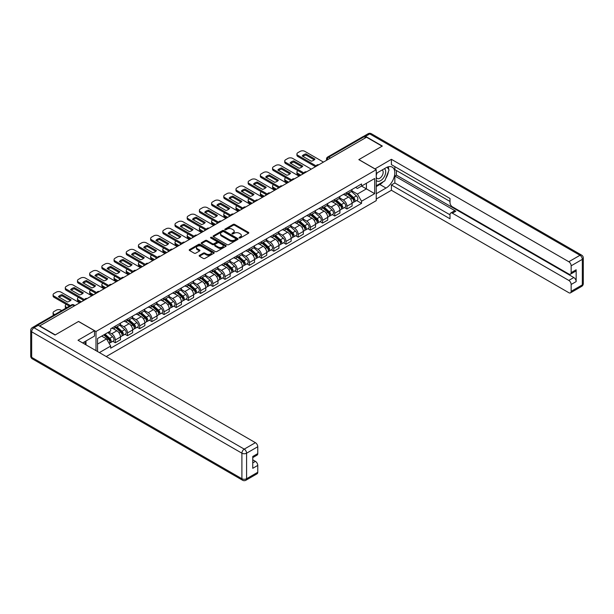 <?xml version="1.0" encoding="UTF-8"?>
<svg xmlns="http://www.w3.org/2000/svg" width="614" height="614" viewBox="0 0 614 614"><rect width="100%" height="100%" fill="white"/><g stroke="black" fill="none" stroke-linecap="round" stroke-linejoin="round"><path stroke-width="0.92" d="M239.268 237.979A0.76 0.437 0 0 0 240.335 237.979L248.486 233.274A1.082 0.629 0 0 0 248.808 232.829A1.082 0.629 0 0 0 248.486 232.384L234.678 224.417A1.082 0.629 0 0 0 233.143 224.417L224.993 229.122A0.76 0.437 0 0 0 226.067 229.743L227.126 229.129A3.469 2.003 0 0 1 232.031 229.129L233.182 229.797A3.469 2.003 0 0 1 234.203 231.217A3.469 2.003 0 0 1 233.182 232.629L232.13 233.243A0.76 0.437 0 0 0 233.205 233.857L234.256 233.251A3.469 2.003 0 0 1 239.168 233.251L240.32 233.919A3.469 2.003 0 0 1 241.333 235.331A3.469 2.003 0 0 1 240.32 236.751L239.268 237.357A0.76 0.437 0 0 0 239.268 237.979L239.268 237.357M199.473 255.332A1.082 0.629 0 0 0 199.151 255.769A1.082 0.629 0 0 0 199.473 256.215L203.341 258.448A1.082 0.629 0 0 0 204.876 258.448L213.933 253.221A1.082 0.629 0 0 0 214.248 252.784A1.082 0.629 0 0 0 213.933 252.339L200.126 244.364A1.082 0.629 0 0 0 198.591 244.364L189.534 249.591A1.082 0.629 0 0 0 189.219 250.036A1.082 0.629 0 0 0 189.534 250.481L194.216 253.183A1.082 0.629 0 0 0 195.751 253.183L199.627 250.942A1.082 0.629 0 0 0 199.941 250.504A1.082 0.629 0 0 0 199.627 250.059L197.301 248.716A2.901 1.673 0 0 1 196.457 247.534A2.901 1.673 0 0 1 198.245 245.984A2.901 1.673 0 0 1 201.407 246.352L210.495 251.594A2.901 1.673 0 0 1 211.346 252.784A2.901 1.673 0 0 1 209.558 254.326A2.901 1.673 0 0 1 206.396 253.966L204.876 253.091A1.082 0.629 0 0 0 203.341 253.091L199.473 255.332L199.473 256.215L203.341 253.996L203.341 253.091M95.991 331.499L78.561 321.437L55.275 334.883L39.718 325.904L366.55 137.214L382.108 146.193L358.814 159.632L376.244 169.694L95.991 331.499L95.991 350.632M227.203 244.679A1.082 0.629 0 0 0 228.738 244.679L237.787 239.452A1.082 0.629 0 0 0 238.109 239.007A1.082 0.629 0 0 0 237.787 238.562L223.98 230.595A1.082 0.629 0 0 0 222.445 230.595L213.396 235.822A1.082 0.629 0 0 0 213.073 236.26A1.082 0.629 0 0 0 213.396 236.705L227.203 244.679M211.047 238.14A0.76 0.437 0 0 1 211.822 238.247L211.822 237.349L225.86 245.454A1.082 0.629 0 0 1 226.175 245.892A1.082 0.629 0 0 1 225.86 246.337L216.803 251.563A1.082 0.629 0 0 1 215.276 251.563L201.461 243.589L205.337 241.371L205.337 240.473L201.461 242.707A1.082 0.629 0 0 0 201.146 243.152A1.082 0.629 0 0 0 201.461 243.589L201.461 242.707M205.337 241.371A1.082 0.629 0 0 1 206.872 241.371L206.872 240.473A1.082 0.629 0 0 0 205.337 240.473M206.872 240.473L212.475 243.704A1.082 0.629 0 0 0 214.01 243.704L216.581 242.215A1.082 0.629 0 0 0 216.895 241.778A1.082 0.629 0 0 0 216.581 241.333L210.748 237.971A0.76 0.437 0 0 1 211.822 237.349M106.23 356.542L376.244 200.648L376.244 169.694M36.495 325.205A2.21 1.274 -120 0 0 36.195 325.297A2.21 1.274 -120 0 0 35.957 325.512M330.37 158.105L328.728 157.153A2.21 1.274 60 0 0 327.623 157.046L363.027 136.607A2.21 1.274 60 0 1 364.133 136.715L328.728 157.153A2.21 1.274 120 0 0 327.162 159.863L327.162 159.955M365.767 137.659L364.133 136.715M346.933 192.397A5.081 2.932 60 0 1 345.882 194.676L351.039 191.698A5.081 2.932 -120 0 0 352.091 189.419M339.619 197.869L343.341 200.018A5.081 2.932 60 0 1 346.933 206.243L352.091 203.265A5.081 2.932 -120 0 0 348.499 197.04L344.807 194.907M352.091 203.265L352.091 206.02L346.933 208.998L344.462 207.57M345.882 194.676A5.081 2.932 60 0 1 343.379 194.446M346.933 206.243L346.933 208.998M334.745 199.435A5.081 2.932 60 0 1 333.694 201.714L338.851 198.736A5.081 2.932 -120 0 0 339.903 196.457M332.274 214.608L334.745 216.036L339.903 213.058L339.903 210.31A5.081 2.932 -120 0 0 336.303 204.078L332.611 201.952M333.694 201.714A5.081 2.932 60 0 1 331.192 201.484M327.423 204.907L331.146 207.056A5.081 2.932 60 0 1 334.745 213.288L334.745 216.036M322.55 206.473A5.081 2.932 60 0 1 321.498 208.752L326.656 205.774A5.081 2.932 -120 0 0 327.707 203.495M320.078 221.646L322.55 223.074L327.707 220.096L327.707 217.348A5.081 2.932 -120 0 0 324.115 211.116L320.424 208.99M321.498 208.752A5.081 2.932 60 0 1 318.996 208.522M315.235 211.945L318.958 214.094A5.081 2.932 60 0 1 322.55 220.326L322.55 223.074M310.362 213.511A5.081 2.932 60 0 1 309.31 215.79L314.468 212.812A5.081 2.932 -120 0 0 315.519 210.533M307.89 228.684L310.362 230.112L315.519 227.134L315.519 224.386A5.081 2.932 -120 0 0 311.927 218.154L308.228 216.028M309.31 215.79A5.081 2.932 60 0 1 306.808 215.56M303.04 218.983L306.762 221.132A5.081 2.932 60 0 1 310.362 227.364L310.362 230.112M298.166 220.549A5.081 2.932 60 0 1 297.115 222.828L302.272 219.85A5.081 2.932 -120 0 0 303.324 217.571M295.695 235.722L298.166 237.15L303.324 234.172L303.324 231.424A5.081 2.932 -120 0 0 299.732 225.2L296.04 223.066M297.115 222.828A5.081 2.932 60 0 1 294.613 222.598M290.852 226.021L294.574 228.178A5.081 2.932 60 0 1 298.166 234.402L298.166 237.15M285.978 227.587A5.081 2.932 60 0 1 284.927 229.866L290.084 226.888A5.081 2.932 -120 0 0 291.136 224.609M283.507 242.768L285.978 244.195L291.136 241.218L291.136 238.462A5.081 2.932 -120 0 0 287.544 232.238L283.845 230.104M284.927 229.866A5.081 2.932 60 0 1 282.425 229.644M278.656 233.059L282.379 235.216A5.081 2.932 60 0 1 285.978 241.44L285.978 244.195M273.783 234.625A5.081 2.932 60 0 1 272.731 236.912L277.889 233.934A5.081 2.932 -120 0 0 278.94 231.647M271.311 249.806L273.783 251.233L278.94 248.256L278.94 245.5A5.081 2.932 -120 0 0 275.348 239.276L271.657 237.142M272.731 236.912A5.081 2.932 60 0 1 270.229 236.682M266.468 240.105L270.191 242.254A5.081 2.932 60 0 1 273.783 248.478L273.783 251.233M261.595 241.663A5.081 2.932 60 0 1 260.543 243.95L265.701 240.972A5.081 2.932 -120 0 0 266.752 238.685M259.123 256.844L261.595 258.271L266.752 255.294L266.752 252.538A5.081 2.932 -120 0 0 263.16 246.314L259.469 244.18M260.543 243.95A5.081 2.932 60 0 1 258.041 243.72M254.273 247.143L257.995 249.292A5.081 2.932 60 0 1 261.595 255.516L261.595 258.271M249.399 248.701A5.081 2.932 60 0 1 248.348 250.988L253.505 248.01A5.081 2.932 -120 0 0 254.557 245.723M246.928 263.882L249.399 265.309L254.557 262.332L254.557 259.576A5.081 2.932 -120 0 0 250.965 253.352L247.273 251.218M248.348 250.988A5.081 2.932 60 0 1 245.846 250.758M242.085 254.181L245.807 256.33A5.081 2.932 60 0 1 249.399 262.554L249.399 265.309M237.211 255.746A5.081 2.932 60 0 1 236.16 258.026L241.317 255.048A5.081 2.932 -120 0 0 242.369 252.768M234.74 270.92L237.211 272.347L242.369 269.369L242.369 266.614A5.081 2.932 -120 0 0 238.777 260.39L235.085 258.256M236.16 258.026A5.081 2.932 60 0 1 233.658 257.796M229.889 261.219L233.612 263.368A5.081 2.932 60 0 1 237.211 269.592L237.211 272.347M225.016 262.784A5.081 2.932 60 0 1 223.964 265.064L229.122 262.086A5.081 2.932 -120 0 0 230.173 259.806M222.544 277.958L225.016 279.385L230.173 276.407L230.173 273.66A5.081 2.932 -120 0 0 226.581 267.428L222.89 265.294M223.964 265.064A5.081 2.932 60 0 1 221.462 264.834M217.701 268.257L221.424 270.406A5.081 2.932 60 0 1 225.016 276.638L225.016 279.385M212.828 269.822A5.081 2.932 60 0 1 211.776 272.102L216.934 269.124A5.081 2.932 -120 0 0 217.985 266.844M210.356 284.996L212.828 286.423L217.985 283.445L217.985 280.698A5.081 2.932 -120 0 0 214.393 274.466L210.702 272.34M211.776 272.102A5.081 2.932 60 0 1 209.274 271.872M205.506 275.295L209.236 277.444A5.081 2.932 60 0 1 212.828 283.676L212.828 286.423M200.632 276.86A5.081 2.932 60 0 1 199.581 279.14L204.738 276.162A5.081 2.932 -120 0 0 205.79 273.882M198.161 292.034L200.632 293.461L205.79 290.483L205.79 287.736A5.081 2.932 -120 0 0 202.198 281.504L198.506 279.378M199.581 279.14A5.081 2.932 60 0 1 197.079 278.909M193.318 282.333L197.04 284.482A5.081 2.932 60 0 1 200.632 290.714L200.632 293.461M188.444 283.898A5.081 2.932 60 0 1 187.393 286.178L192.55 283.2A5.081 2.932 -120 0 0 193.602 280.92M185.973 299.072L188.444 300.499L193.602 297.521L193.602 294.774A5.081 2.932 -120 0 0 190.01 288.549L186.318 286.416M187.393 286.178A5.081 2.932 60 0 1 184.891 285.947M181.122 289.371L184.852 291.527A5.081 2.932 60 0 1 188.444 297.752L188.444 300.499M176.249 290.936A5.081 2.932 60 0 1 175.197 293.216L180.355 290.238A5.081 2.932 -120 0 0 181.406 287.958M173.777 306.117L176.249 307.545L181.406 304.567L181.406 301.812A5.081 2.932 -120 0 0 177.814 295.587L174.123 293.454M175.197 293.216A5.081 2.932 60 0 1 172.695 292.993M168.934 296.409L172.657 298.565A5.081 2.932 60 0 1 176.249 304.79L176.249 307.545M164.061 297.974A5.081 2.932 60 0 1 163.009 300.261L168.167 297.283A5.081 2.932 -120 0 0 169.218 294.996M161.589 313.155L164.061 314.583L169.218 311.605L169.218 308.85A5.081 2.932 -120 0 0 165.626 302.625L161.935 300.492M163.009 300.261A5.081 2.932 60 0 1 160.507 300.031M156.739 303.454L160.469 305.603A5.081 2.932 60 0 1 164.061 311.828L164.061 314.583M151.865 305.012A5.081 2.932 60 0 1 150.814 307.299L155.971 304.321A5.081 2.932 -120 0 0 157.023 302.034M149.394 320.193L151.865 321.621L157.023 318.643L157.023 315.888A5.081 2.932 -120 0 0 153.431 309.663L149.739 307.53M150.814 307.299A5.081 2.932 60 0 1 148.312 307.069M144.551 310.492L148.273 312.641A5.081 2.932 60 0 1 151.865 318.866L151.865 321.621M139.677 312.05A5.081 2.932 60 0 1 138.626 314.337L143.783 311.359A5.081 2.932 -120 0 0 144.835 309.072M137.206 327.231L139.677 328.659L144.835 325.681L144.835 322.926A5.081 2.932 -120 0 0 141.243 316.701L137.551 314.568M138.626 314.337A5.081 2.932 60 0 1 136.124 314.107M132.355 317.53L136.085 319.679A5.081 2.932 60 0 1 139.677 325.904L139.677 328.659M127.482 319.096A5.081 2.932 60 0 1 126.43 321.375L131.588 318.397A5.081 2.932 -120 0 0 132.639 316.118M125.01 334.269L127.482 335.697L132.647 332.719L132.647 329.964A5.081 2.932 -120 0 0 129.047 323.739L125.356 321.606M126.43 321.375A5.081 2.932 60 0 1 123.928 321.145M120.167 324.568L123.89 326.717A5.081 2.932 60 0 1 127.482 332.942L127.482 335.697M115.294 326.134A5.081 2.932 60 0 1 114.242 328.413L119.4 325.435A5.081 2.932 -120 0 0 120.451 323.156M112.822 341.307L115.294 342.735L120.451 339.757L120.451 337.002A5.081 2.932 -120 0 0 116.86 330.777L113.168 328.643M114.242 328.413A5.081 2.932 60 0 1 111.74 328.183M108.732 332.044L111.702 333.755A5.081 2.932 60 0 1 115.294 339.979L115.294 342.735M355.575 187.408L357.409 188.467L374.678 178.497L366.397 183.279L366.397 188.874L357.409 194.062L351.807 190.831M97.557 351.53L97.557 338.491L110.681 330.915L110.681 328.789L361.546 183.954L361.546 186.08L374.678 193.656L361.546 201.238L357.409 194.062M374.678 178.497L374.678 193.656M97.557 344.086L106.544 338.897L110.681 346.073L110.681 348.192L361.546 203.357L361.546 201.238M110.681 346.073L99.391 352.597M106.544 338.897L101.694 336.104M356.657 200.532L361.546 203.357M239.567 238.086L240.32 237.649A3.469 2.003 0 0 0 241.333 236.237L241.333 235.331M234.203 231.217L234.203 232.115A3.469 2.003 0 0 1 233.182 233.535L232.437 233.965M248.486 232.384L248.486 233.274L234.678 225.315A1.082 0.629 0 0 0 233.143 225.315L225.3 229.851M237.787 238.562L237.787 239.452L223.98 231.493A1.082 0.629 0 0 0 222.445 231.493L213.411 236.712L213.396 235.822M235.868 239.322A0.76 0.437 0 0 0 235.868 238.7L223.749 231.701A0.76 0.437 0 0 0 222.675 231.701L221.562 232.345A3.469 2.003 0 0 0 220.549 233.757A3.469 2.003 0 0 0 221.562 235.177L229.851 239.959A3.469 2.003 0 0 0 234.755 239.959L235.868 239.322L235.868 240.22A0.76 0.437 0 0 0 236.091 239.913L236.091 239.007M220.549 233.757L220.549 234.663A3.469 2.003 0 0 0 221.562 236.083L221.562 235.177M235.868 240.22L234.755 240.865A3.469 2.003 0 0 1 229.851 240.865L221.562 236.083M206.872 241.371L212.475 244.602A1.082 0.629 0 0 0 214.01 244.602L216.581 243.121A1.082 0.629 0 0 0 216.895 242.676L216.895 241.778M211.822 238.247L225.845 246.344M218.285 247.058A2.901 1.673 0 0 0 221.447 247.419A2.901 1.673 0 0 0 223.235 245.876A2.901 1.673 0 0 0 222.391 244.687L219.183 242.837A1.082 0.629 0 0 0 217.648 242.837L215.084 244.326A1.082 0.629 0 0 0 214.762 244.763A1.082 0.629 0 0 0 215.084 245.209L218.285 247.058L218.285 247.964A2.901 1.673 0 0 0 221.447 248.325A2.901 1.673 0 0 0 223.235 246.774L223.235 245.876M214.762 244.763L214.762 245.669A1.082 0.629 0 0 0 215.084 246.114L215.084 245.209M218.285 247.964L215.084 246.114M211.346 252.784L211.346 253.682A2.901 1.673 0 0 1 209.558 255.232A2.901 1.673 0 0 1 206.396 254.871L204.876 253.996A1.082 0.629 0 0 0 203.341 253.996M196.457 247.534L196.457 248.44A2.901 1.673 0 0 0 197.301 249.622L197.301 248.716M199.627 250.059L199.627 250.942L197.301 249.622M213.918 253.237L200.126 245.27A1.082 0.629 0 0 0 198.591 245.27L189.549 250.489L189.534 249.591M347.286 193.863L352.259 198.299A2.763 1.596 60 0 1 353.127 202.574L352.091 203.165M302.502 174.184L302.241 174.031A6.907 3.991 -0 0 1 302.779 173.44M347.417 193.986L349.757 195.329M297.974 170.669L297.897 170.715A3.316 1.911 -0 0 0 296.923 172.066A3.316 1.911 -0 0 0 297.897 173.424L300.868 175.136M347.793 193.579L353.319 198.506A1.328 0.767 60 0 1 353.733 200.555A1.328 0.767 60 0 1 353.61 200.609M348.614 193.095L353.587 197.531A2.763 1.596 60 0 1 354.455 201.806A2.763 1.596 60 0 1 353.618 201.891M351.385 191.438L356.396 195.904A2.763 1.596 60 0 1 357.264 200.179L354.455 201.806M299.847 175.719L297.897 174.591A3.316 1.911 180 0 1 296.923 173.24L296.923 172.066M314.238 159.847L305.91 155.035A6.907 3.991 180 0 0 302.963 156.409M315.481 166.701L297.897 156.547A3.316 1.911 180 0 1 296.923 155.188L296.923 154.022A3.316 1.911 -0 0 0 297.897 155.373L297.897 156.547M305.91 153.868A6.907 3.991 180 0 0 302.241 155.987L311.29 161.213A6.907 3.991 180 0 0 314.967 159.087L305.91 153.868L305.91 155.035M323.448 162.096L304.851 151.359A3.316 1.911 -0 0 0 300.162 151.359L297.897 152.663A3.316 1.911 -0 0 0 296.923 154.022M316.126 165.895L297.897 155.373M335.098 200.901L340.064 205.337A2.763 1.596 60 0 1 340.931 209.612L339.903 210.203M290.315 181.23L290.046 181.076A6.907 3.991 -0 0 1 290.583 180.478M335.229 201.024L337.57 202.374M285.779 177.707L285.702 177.753A3.316 1.911 -0 0 0 284.735 179.104A3.316 1.911 -0 0 0 285.702 180.462L288.672 182.174M335.597 200.617L341.123 205.544A1.328 0.767 60 0 1 341.545 207.601A1.328 0.767 60 0 1 341.422 207.647M336.426 200.133L341.392 204.569A2.763 1.596 60 0 1 342.259 208.844A2.763 1.596 60 0 1 341.422 208.929M339.197 198.476L344.208 202.942A2.763 1.596 60 0 1 345.076 207.217L342.259 208.844M287.659 182.757L285.702 181.637A3.316 1.911 180 0 1 284.735 180.278L284.735 179.104M322.903 207.939L327.876 212.375A2.763 1.596 60 0 1 328.743 216.65L327.707 217.241M278.119 188.268L277.858 188.114A6.907 3.991 -0 0 1 278.395 187.523M323.033 208.062L325.374 209.412M273.591 184.745L273.514 184.791A3.316 1.911 -0 0 0 272.539 186.142A3.316 1.911 -0 0 0 273.514 187.5L276.484 189.212M323.409 207.655L328.935 212.582A1.328 0.767 60 0 1 329.35 214.639A1.328 0.767 60 0 1 329.227 214.685M324.23 207.171L329.204 211.607A2.763 1.596 60 0 1 330.071 215.882A2.763 1.596 60 0 1 329.234 215.967M327.001 205.513L332.013 209.98A2.763 1.596 60 0 1 332.88 214.255L330.071 215.882M275.463 189.803L273.514 188.675A3.316 1.911 180 0 1 272.539 187.316L272.539 186.142M374.916 168.934L391.402 159.318L568.81 261.741L579.984 255.294L369.758 133.921L365.537 136.354L382.338 146.055L358.891 159.594L374.916 168.842M376.244 173.401L386.014 167.76A12.433 7.176 120 0 1 392.231 167.138A12.433 7.176 120 0 1 394.134 177.108A12.433 7.176 120 0 1 386.014 188.061L376.244 193.702M376.244 199.028L391.402 190.271L391.402 184.952L450.016 218.791L450.016 214.547A3.316 1.911 -120 0 1 450.707 213.027A3.316 1.911 -120 0 1 452.364 213.196L568.81 280.421L573.814 277.536A3.316 1.911 60 0 1 576.155 281.596L576.155 269.776A3.316 1.911 60 0 1 575.471 271.296L570.467 274.182A3.316 1.911 -120 0 0 571.15 272.662L571.15 265.808A3.316 1.911 -120 0 0 568.81 261.741M396.406 170.508L396.406 175.113L394.84 176.018L394.84 182.964L391.402 184.952M394.84 166.632L394.84 169.61L450.016 201.461M570.467 274.182A3.316 1.911 -120 0 1 568.81 274.021L452.364 206.788A3.316 1.911 -120 0 1 450.016 202.727L450.016 198.483L391.402 164.644L391.402 159.318M391.402 190.271L568.81 292.694A3.316 1.911 -120 0 0 570.467 292.863A3.316 1.911 -120 0 0 571.15 291.343L571.15 284.482A3.316 1.911 -120 0 0 568.81 280.421M365.537 136.354A3.316 1.911 -120 0 0 363.879 136.193A3.316 1.911 -120 0 0 363.526 136.508M394.84 176.018L455.803 211.208L452.364 213.196M396.406 175.113L573.814 277.536M394.84 182.964L450.016 214.816M450.707 213.027L454.145 211.047A3.316 1.911 60 0 1 455.803 211.208M376.244 186.572L379.836 184.499A12.433 7.176 120 0 0 383.282 181.698M385.753 178.444A12.433 7.176 120 0 0 388.432 171.544M388.631 169.318A12.433 7.176 120 0 0 388.324 166.778M38.237 325.32L34.016 327.753A3.316 1.911 -120 0 0 32.358 327.592L36.579 325.151A3.316 1.911 60 0 1 38.237 325.32L55.037 335.021L78.485 321.483L94.502 330.731L94.502 336.058L83.404 342.466A12.433 7.176 120 0 0 82.66 342.934M94.502 330.731L78.016 340.256L255.416 442.679A3.316 1.911 60 0 1 257.765 446.739L257.765 453.6A3.316 1.911 60 0 1 257.074 455.112L252.761 457.607M85.983 343.97L85.983 340.977M252.761 462.895L255.416 461.36A3.316 1.911 60 0 1 257.765 465.42L257.765 472.273A3.316 1.911 60 0 1 257.074 473.793L245.899 480.248A3.316 1.911 -120 0 0 246.59 478.728L257.765 472.273M257.765 453.6L252.761 456.486L252.761 468.305L257.765 465.42M255.416 461.36L252.761 459.825M376.244 180.301A7.184 4.144 120 0 0 381.954 179.687A7.184 4.144 120 0 0 385.699 171.866A7.184 4.144 120 0 0 384.395 168.689M376.842 173.048A7.184 4.144 120 0 0 376.244 174.345M376.244 176.748A4.92 2.84 120 0 0 377.234 178.52A4.92 2.84 120 0 0 381.025 177.208A4.92 2.84 120 0 0 383.174 172.258A4.92 2.84 120 0 0 382.154 170.001A4.92 2.84 120 0 0 382.138 169.994M377.249 172.818A4.92 2.84 120 0 0 376.244 175.765M387.135 167.192L389.053 169.924L384.84 180.8L376.397 185.674M84.486 341.837L86.298 345.037M302.05 166.885L293.722 162.073A6.907 3.991 180 0 0 290.775 163.447M303.285 173.739L285.702 163.585A3.316 1.911 180 0 1 284.735 162.234L284.735 161.06A3.316 1.911 -0 0 0 285.702 162.411L285.702 163.585M293.722 160.906A6.907 3.991 180 0 0 290.046 163.025L299.102 168.251A6.907 3.991 180 0 0 302.771 166.133L293.722 160.906L293.722 162.073M311.26 169.134L292.655 158.397A3.316 1.911 -0 0 0 287.974 158.397L285.702 159.701A3.316 1.911 -0 0 0 284.735 161.06M303.938 172.941L285.702 162.411M289.854 173.923L281.527 169.119A6.907 3.991 180 0 0 278.579 170.485M291.097 180.777L273.514 170.623A3.316 1.911 180 0 1 272.539 169.272L272.539 168.098A3.316 1.911 -0 0 0 273.514 169.449L273.514 170.623M281.527 167.944A6.907 3.991 180 0 0 277.858 170.063L286.907 175.289A6.907 3.991 180 0 0 290.583 173.171L281.527 167.944L281.527 169.119M299.064 176.172L280.468 165.435A3.316 1.911 -0 0 0 275.778 165.435L273.514 166.739A3.316 1.911 -0 0 0 272.539 168.098M291.742 179.979L273.514 169.449M310.715 214.984L315.68 219.413A2.763 1.596 60 0 1 316.548 223.688L315.519 224.279M265.931 195.306L265.662 195.152A6.907 3.991 -0 0 1 266.2 194.561M310.845 215.1L313.186 216.45M261.395 191.783L261.318 191.829A3.316 1.911 -0 0 0 260.351 193.18A3.316 1.911 -0 0 0 261.318 194.538L264.289 196.25M311.214 214.693L316.74 219.628A1.328 0.767 60 0 1 317.162 221.677A1.328 0.767 60 0 1 317.039 221.723M312.042 214.217L317.008 218.645A2.763 1.596 60 0 1 317.875 222.92A2.763 1.596 60 0 1 317.039 223.005M314.813 212.551L319.825 217.026A2.763 1.596 60 0 1 320.692 221.293L317.875 222.92M263.276 196.841L261.318 195.712A3.316 1.911 180 0 1 260.351 194.354L260.351 193.18M298.519 222.022L303.493 226.451A2.763 1.596 60 0 1 304.36 230.726L303.324 231.317M253.736 202.344L253.475 202.19A6.907 3.991 -0 0 1 254.012 201.599M298.65 222.138L300.99 223.488M249.207 198.821L249.131 198.867A3.316 1.911 -0 0 0 248.156 200.225A3.316 1.911 -0 0 0 249.131 201.576L252.101 203.288M299.026 221.731L304.552 226.666A1.328 0.767 60 0 1 304.966 228.715A1.328 0.767 60 0 1 304.843 228.761M299.847 221.255L304.82 225.683A2.763 1.596 60 0 1 305.688 229.958A2.763 1.596 60 0 1 304.851 230.05M302.618 219.589L307.629 224.064A2.763 1.596 60 0 1 308.497 228.331L305.688 229.958M251.08 203.879L249.131 202.75A3.316 1.911 180 0 1 248.156 201.392L248.156 200.225M286.331 229.06L291.297 233.489A2.763 1.596 60 0 1 292.164 237.764L291.136 238.362M241.548 209.382L241.279 209.228A6.907 3.991 -0 0 1 241.816 208.637M286.462 229.175L288.803 230.526M237.012 205.859L236.935 205.905A3.316 1.911 -0 0 0 235.968 207.263A3.316 1.911 -0 0 0 236.935 208.614L239.905 210.326M286.83 228.769L292.356 233.704A1.328 0.767 60 0 1 292.778 235.753A1.328 0.767 60 0 1 292.655 235.799M287.659 228.293L292.625 232.721A2.763 1.596 60 0 1 293.492 236.996A2.763 1.596 60 0 1 292.655 237.088M290.43 226.627L295.441 231.102A2.763 1.596 60 0 1 296.309 235.369L293.492 236.996M238.892 210.917L236.935 209.788A3.316 1.911 180 0 1 235.968 208.438L235.968 207.263M277.666 180.961L269.339 176.157A6.907 3.991 180 0 0 266.392 177.523M278.902 187.815L261.318 177.661A3.316 1.911 180 0 1 260.351 176.31L260.351 175.136A3.316 1.911 -0 0 0 261.318 176.487L261.318 177.661M269.339 174.982A6.907 3.991 180 0 0 265.662 177.101L274.719 182.327A6.907 3.991 180 0 0 278.388 180.209L269.339 174.982L269.339 176.157M286.876 183.21L268.272 172.473A3.316 1.911 -0 0 0 263.59 172.473L261.318 173.785A3.316 1.911 -0 0 0 260.351 175.136M279.554 187.017L261.318 176.487M265.471 187.999L257.143 183.195A6.907 3.991 180 0 0 254.196 184.561M266.714 194.853L249.131 184.699A3.316 1.911 180 0 1 248.156 183.348L248.156 182.174A3.316 1.911 -0 0 0 249.131 183.525L249.131 184.699M257.143 182.02A6.907 3.991 180 0 0 253.475 184.139L262.523 189.365A6.907 3.991 180 0 0 266.2 187.247L257.143 182.02L257.143 183.195M274.681 190.248L256.084 179.511A3.316 1.911 -0 0 0 251.395 179.511L249.131 180.823A3.316 1.911 -0 0 0 248.156 182.174M267.359 194.055L249.131 183.525M253.283 195.037L244.955 190.233A6.907 3.991 180 0 0 242.008 191.599M254.518 201.891L236.935 191.737A3.316 1.911 180 0 1 235.968 190.386L235.968 189.212A3.316 1.911 -0 0 0 236.935 190.563L236.935 191.737M244.955 189.058A6.907 3.991 180 0 0 241.279 191.177L250.335 196.403A6.907 3.991 180 0 0 254.004 194.285L244.955 189.058L244.955 190.233M262.493 197.286L243.896 186.549A3.316 1.911 -0 0 0 239.207 186.549L236.935 187.861A3.316 1.911 -0 0 0 235.968 189.212M255.171 201.093L236.935 190.563M274.136 236.098L279.109 240.527A2.763 1.596 60 0 1 279.976 244.802L278.94 245.4M229.36 216.42L229.091 216.266A6.907 3.991 -0 0 1 229.628 215.675M274.266 236.213L276.607 237.564M224.824 212.904L224.747 212.943A3.316 1.911 -0 0 0 223.772 214.301A3.316 1.911 -0 0 0 224.747 215.652L227.717 217.371M274.642 235.807L280.168 240.742A1.328 0.767 60 0 1 280.583 242.791A1.328 0.767 60 0 1 280.46 242.837M275.463 235.331L280.437 239.767A2.763 1.596 60 0 1 281.304 244.034A2.763 1.596 60 0 1 280.468 244.126M278.234 233.665L283.246 238.14A2.763 1.596 60 0 1 284.113 242.415L281.304 244.034M226.696 217.955L224.747 216.826A3.316 1.911 180 0 1 223.772 215.476L223.772 214.301M241.087 202.075L232.76 197.271A6.907 3.991 180 0 0 229.82 198.637M242.33 208.929L224.747 198.775A3.316 1.911 180 0 1 223.772 197.424L223.772 196.25A3.316 1.911 -0 0 0 224.747 197.608L224.747 198.775M232.76 196.096A6.907 3.991 180 0 0 229.091 198.215L238.14 203.441A6.907 3.991 180 0 0 241.816 201.323L232.76 196.096L232.76 197.271M250.297 204.332L231.701 193.587A3.316 1.911 -0 0 0 227.011 193.587L224.747 194.899A3.316 1.911 -0 0 0 223.772 196.25M242.975 208.131L224.747 197.608M261.948 243.136L266.913 247.572A2.763 1.596 60 0 1 267.781 251.84L266.752 252.438M217.164 223.458L216.895 223.304A6.907 3.991 -0 0 1 217.433 222.713M262.078 243.251L264.419 244.602M212.628 219.942L212.551 219.989A3.316 1.911 -0 0 0 211.584 221.339A3.316 1.911 -0 0 0 212.551 222.69L215.522 224.409M262.447 242.845L267.973 247.78A1.328 0.767 60 0 1 268.395 249.829A1.328 0.767 60 0 1 268.272 249.875M263.276 242.369L268.241 246.805A2.763 1.596 60 0 1 269.109 251.072A2.763 1.596 60 0 1 268.272 251.164M266.046 240.703L271.058 245.178A2.763 1.596 60 0 1 271.925 249.453L269.109 251.072M214.509 224.993L212.551 223.864A3.316 1.911 180 0 1 211.584 222.514L211.584 221.339M228.899 209.113L220.572 204.308A6.907 3.991 180 0 0 217.625 205.675M230.135 215.967L212.551 205.82A3.316 1.911 180 0 1 211.584 204.462L211.584 203.288A3.316 1.911 -0 0 0 212.551 204.646L212.551 205.82M220.572 203.134A6.907 3.991 180 0 0 216.895 205.26L225.952 210.487A6.907 3.991 180 0 0 229.621 208.361L220.572 203.134L220.572 204.308M238.109 211.369L219.513 200.624A3.316 1.911 -0 0 0 214.823 200.624L212.551 201.937A3.316 1.911 -0 0 0 211.584 203.288M230.787 215.169L212.551 204.646M249.752 250.174L254.726 254.61A2.763 1.596 60 0 1 255.593 258.878L254.557 259.476M204.976 230.496L204.708 230.342A6.907 3.991 -0 0 1 205.245 229.751M249.883 250.289L252.224 251.64M200.44 226.98L200.364 227.026A3.316 1.911 -0 0 0 199.389 228.377A3.316 1.911 -0 0 0 200.364 229.728L203.334 231.447M250.259 249.883L255.785 254.818A1.328 0.767 60 0 1 256.199 256.867A1.328 0.767 60 0 1 256.076 256.921M251.08 249.407L256.053 253.843A2.763 1.596 60 0 1 256.921 258.11A2.763 1.596 60 0 1 256.084 258.202M253.851 247.741L258.862 252.216A2.763 1.596 60 0 1 259.73 256.491L256.921 258.11M202.313 232.031L200.364 230.902A3.316 1.911 180 0 1 199.389 229.552L199.389 228.377M216.704 216.151L208.376 211.346A6.907 3.991 180 0 0 205.437 212.713M217.947 223.005L200.364 212.858A3.316 1.911 180 0 1 199.389 211.5L199.389 210.326A3.316 1.911 -0 0 0 200.364 211.684L200.364 212.858M208.376 210.172A6.907 3.991 180 0 0 204.708 212.298L213.756 217.525A6.907 3.991 180 0 0 217.433 215.399L208.376 210.172L208.376 211.346M225.914 218.407L207.317 207.67A3.316 1.911 -0 0 0 202.628 207.67L200.364 208.975A3.316 1.911 -0 0 0 199.389 210.326M218.592 222.207L200.364 211.684M237.564 257.212L242.53 261.648A2.763 1.596 60 0 1 243.397 265.916L242.369 266.514M192.781 237.534L192.512 237.38A6.907 3.991 -0 0 1 193.049 236.789M237.695 257.327L240.036 258.678M188.245 234.018L188.168 234.064A3.316 1.911 -0 0 0 187.201 235.415A3.316 1.911 -0 0 0 188.168 236.774L191.138 238.485M238.063 256.921L243.589 261.856A1.328 0.767 60 0 1 244.011 263.905A1.328 0.767 60 0 1 243.888 263.959M238.892 256.445L243.858 260.881A2.763 1.596 60 0 1 244.725 265.156A2.763 1.596 60 0 1 243.896 265.24M241.663 254.787L246.674 259.254A2.763 1.596 60 0 1 247.542 263.529L244.725 265.156M190.125 239.069L188.168 237.94A3.316 1.911 180 0 1 187.201 236.59L187.201 235.415M204.516 223.197L196.188 218.384A6.907 3.991 180 0 0 193.241 219.751M205.751 230.05L188.168 219.896A3.316 1.911 180 0 1 187.201 218.538L187.201 217.371A3.316 1.911 -0 0 0 188.168 218.722L188.168 219.896M196.188 217.21A6.907 3.991 180 0 0 192.512 219.336L201.569 224.563A6.907 3.991 180 0 0 205.237 222.437L196.188 217.21L196.188 218.384M213.726 225.445L195.129 214.708A3.316 1.911 -0 0 0 190.44 214.708L188.168 216.013A3.316 1.911 -0 0 0 187.201 217.371M206.404 229.245L188.168 218.722M225.369 264.25L230.342 268.686A2.763 1.596 60 0 1 231.209 272.961L230.173 273.552M180.593 244.579L180.324 244.418A6.907 3.991 -0 0 1 180.861 243.827M225.499 264.373L227.84 265.724M176.057 241.056L175.98 241.102A3.316 1.911 -0 0 0 175.005 242.453A3.316 1.911 -0 0 0 175.98 243.812L178.95 245.523M225.875 263.966L231.401 268.894A1.328 0.767 60 0 1 231.816 270.951A1.328 0.767 60 0 1 231.693 270.997M226.696 263.483L231.67 267.919A2.763 1.596 60 0 1 232.537 272.194A2.763 1.596 60 0 1 231.701 272.278M229.467 261.825L234.479 266.292A2.763 1.596 60 0 1 235.346 270.567L232.537 272.194M177.93 246.107L175.98 244.978A3.316 1.911 180 0 1 175.005 243.628L175.005 242.453M192.32 230.235L183.993 225.422A6.907 3.991 180 0 0 181.053 226.796M193.563 237.088L175.98 226.934A3.316 1.911 180 0 1 175.005 225.584L175.005 224.409A3.316 1.911 -0 0 0 175.98 225.76L175.98 226.934M183.993 224.256A6.907 3.991 180 0 0 180.324 226.374L189.373 231.601A6.907 3.991 180 0 0 193.049 229.482L183.993 224.256L183.993 225.422M201.538 232.483L182.934 221.746A3.316 1.911 -0 0 0 178.244 221.746L175.98 223.051A3.316 1.911 -0 0 0 175.005 224.409M194.208 236.29L175.98 225.76M213.181 271.288L218.147 275.724A2.763 1.596 60 0 1 219.014 279.999L217.985 280.59M168.397 251.617L168.129 251.464A6.907 3.991 -0 0 1 168.666 250.873M213.311 271.411L215.652 272.762M163.869 248.094L163.785 248.14A3.316 1.911 -0 0 0 162.817 249.491A3.316 1.911 -0 0 0 163.785 250.85L166.755 252.561M213.68 271.004L219.206 275.932A1.328 0.767 60 0 1 219.628 277.988A1.328 0.767 60 0 1 219.505 278.035M214.509 270.521L219.474 274.957A2.763 1.596 60 0 1 220.342 279.232A2.763 1.596 60 0 1 219.513 279.316M217.279 268.863L222.291 273.33A2.763 1.596 60 0 1 223.158 277.605L220.342 279.232M165.742 253.152L163.785 252.024A3.316 1.911 180 0 1 162.817 250.666L162.817 249.491M180.132 237.273L171.805 232.468A6.907 3.991 180 0 0 168.858 233.834M181.368 244.126L163.785 233.972A3.316 1.911 180 0 1 162.817 232.622L162.817 231.447A3.316 1.911 -0 0 0 163.785 232.798L163.785 233.972M171.805 231.294A6.907 3.991 180 0 0 168.129 233.412L177.185 238.639A6.907 3.991 180 0 0 180.854 236.52L171.805 231.294L171.805 232.468M189.342 239.521L170.746 228.784A3.316 1.911 -0 0 0 166.056 228.784L163.785 230.089A3.316 1.911 -0 0 0 162.817 231.447M182.02 243.328L163.785 232.798M200.985 278.334L205.959 282.762A2.763 1.596 60 0 1 206.826 287.037L205.79 287.628M156.209 258.655L155.941 258.502A6.907 3.991 -0 0 1 156.478 257.911M201.116 278.449L203.457 279.8M151.673 255.132L151.597 255.178A3.316 1.911 -0 0 0 150.622 256.529A3.316 1.911 -0 0 0 151.597 257.888L154.567 259.599M201.492 278.042L207.018 282.977A1.328 0.767 60 0 1 207.432 285.026A1.328 0.767 60 0 1 207.309 285.073M202.313 277.566L207.286 281.995A2.763 1.596 60 0 1 208.154 286.27A2.763 1.596 60 0 1 207.317 286.354M205.084 275.901L210.095 280.375A2.763 1.596 60 0 1 210.963 284.643L208.154 286.27M153.546 260.19L151.597 259.062A3.316 1.911 180 0 1 150.622 257.703L150.622 256.529M167.937 244.311L159.609 239.506A6.907 3.991 180 0 0 156.67 240.872M169.18 251.164L151.597 241.01A3.316 1.911 180 0 1 150.622 239.66L150.622 238.485A3.316 1.911 -0 0 0 151.597 239.836L151.597 241.01M159.609 238.332A6.907 3.991 180 0 0 155.941 240.45L164.989 245.677A6.907 3.991 180 0 0 168.666 243.558L159.609 238.332L159.609 239.506M177.154 246.559L158.55 235.822A3.316 1.911 -0 0 0 153.861 235.822L151.597 237.134A3.316 1.911 -0 0 0 150.622 238.485M169.825 250.366L151.597 239.836M188.797 285.372L193.763 289.8A2.763 1.596 60 0 1 194.63 294.075L193.602 294.666M144.014 265.693L143.745 265.54A6.907 3.991 -0 0 1 144.282 264.949M188.928 285.487L191.269 286.838M139.485 262.17L139.401 262.216A3.316 1.911 -0 0 0 138.434 263.575A3.316 1.911 -0 0 0 139.401 264.926L142.371 266.637M189.296 285.08L194.822 290.015A1.328 0.767 60 0 1 195.244 292.064A1.328 0.767 60 0 1 195.122 292.111M190.125 284.604L195.091 289.033A2.763 1.596 60 0 1 195.958 293.308A2.763 1.596 60 0 1 195.129 293.4M192.896 282.939L197.908 287.413A2.763 1.596 60 0 1 198.775 291.681L195.958 293.308M141.358 267.228L139.401 266.1A3.316 1.911 180 0 1 138.434 264.741L138.434 263.575M155.749 251.349L147.421 246.544A6.907 3.991 180 0 0 144.474 247.91M156.984 258.202L139.401 248.048A3.316 1.911 180 0 1 138.434 246.698L138.434 245.523A3.316 1.911 -0 0 0 139.401 246.874L139.401 248.048M147.421 245.37A6.907 3.991 180 0 0 143.745 247.488L152.802 252.715A6.907 3.991 180 0 0 156.47 250.596L147.421 245.37L147.421 246.544M164.959 253.597L146.362 242.86A3.316 1.911 -0 0 0 141.673 242.86L139.401 244.172A3.316 1.911 -0 0 0 138.434 245.523M157.637 257.404L139.401 246.874M176.602 292.41L181.575 296.838A2.763 1.596 60 0 1 182.442 301.113L181.406 301.712M131.826 272.731L131.557 272.578A6.907 3.991 -0 0 1 132.094 271.987M176.74 292.525L179.073 293.876M127.29 269.208L127.213 269.254A3.316 1.911 -0 0 0 126.238 270.613A3.316 1.911 -0 0 0 127.213 271.964L130.183 273.675M177.108 292.118L182.634 297.053A1.328 0.767 60 0 1 183.049 299.102A1.328 0.767 60 0 1 182.926 299.148M177.93 291.642L182.903 296.071A2.763 1.596 60 0 1 183.77 300.346A2.763 1.596 60 0 1 182.934 300.438M180.7 289.977L185.712 294.451A2.763 1.596 60 0 1 186.579 298.719L183.77 300.346M129.163 274.266L127.213 273.138A3.316 1.911 180 0 1 126.238 271.787L126.238 270.613M143.553 258.387L135.226 253.582A6.907 3.991 180 0 0 132.286 254.948M144.797 265.24L127.213 255.086A3.316 1.911 180 0 1 126.238 253.736L126.238 252.561A3.316 1.911 -0 0 0 127.213 253.912L127.213 255.086M135.226 252.408A6.907 3.991 180 0 0 131.557 254.526L140.606 259.753A6.907 3.991 180 0 0 144.282 257.634L135.226 252.408L135.226 253.582M152.771 260.635L134.167 249.898A3.316 1.911 -0 0 0 129.477 249.898L127.213 251.21A3.316 1.911 -0 0 0 126.238 252.561M145.441 264.442L127.213 253.912M164.414 299.448L169.38 303.876A2.763 1.596 60 0 1 170.247 308.151L169.218 308.75M119.63 279.769L119.362 279.616A6.907 3.991 -0 0 1 119.907 279.025M164.544 299.563L166.885 300.914M115.102 276.254L115.018 276.292A3.316 1.911 -0 0 0 114.05 277.651A3.316 1.911 -0 0 0 115.018 279.002L117.988 280.721M164.913 299.156L170.439 304.091A1.328 0.767 60 0 1 170.861 306.14A1.328 0.767 60 0 1 170.738 306.186M165.742 298.68L170.707 303.109A2.763 1.596 60 0 1 171.575 307.384A2.763 1.596 60 0 1 170.746 307.476M168.512 297.015L173.524 301.489A2.763 1.596 60 0 1 174.391 305.764L171.575 307.384M116.975 281.304L115.018 280.176A3.316 1.911 180 0 1 114.05 278.825L114.05 277.651M131.365 265.425L123.038 260.62A6.907 3.991 180 0 0 120.091 261.986M132.601 272.278L115.018 262.124A3.316 1.911 180 0 1 114.05 260.773L114.05 259.599A3.316 1.911 -0 0 0 115.018 260.958L115.018 262.124M123.038 259.446A6.907 3.991 180 0 0 119.362 261.564L128.418 266.791A6.907 3.991 180 0 0 132.087 264.672L123.038 259.446L123.038 260.62M140.575 267.681L121.979 256.936A3.316 1.911 -0 0 0 117.289 256.936L115.018 258.248A3.316 1.911 -0 0 0 114.05 259.599M133.253 271.48L115.018 260.958M152.218 306.486L157.192 310.922A2.763 1.596 60 0 1 158.059 315.189L157.023 315.788M107.442 286.807L107.174 286.654A6.907 3.991 -0 0 1 107.711 286.063M152.356 306.601L154.69 307.952M102.906 283.292L102.83 283.338A3.316 1.911 -0 0 0 101.855 284.689A3.316 1.911 -0 0 0 102.83 286.04L105.8 287.759M152.725 306.194L158.251 311.129A1.328 0.767 60 0 1 158.665 313.178A1.328 0.767 60 0 1 158.542 313.224M153.546 305.718L158.519 310.154A2.763 1.596 60 0 1 159.387 314.422A2.763 1.596 60 0 1 158.55 314.514M156.317 304.053L161.328 308.527A2.763 1.596 60 0 1 162.196 312.802L159.387 314.422M104.779 288.342L102.83 287.214A3.316 1.911 180 0 1 101.855 285.863L101.855 284.689M119.17 272.462L110.842 267.658A6.907 3.991 180 0 0 107.903 269.024M120.413 279.316L102.83 269.17A3.316 1.911 180 0 1 101.855 267.811L101.855 266.637A3.316 1.911 -0 0 0 102.83 267.996L102.83 269.17M110.842 266.484A6.907 3.991 180 0 0 107.174 268.61L116.223 273.829A6.907 3.991 180 0 0 119.899 271.71L110.842 266.484L110.842 267.658M128.387 274.719L109.783 263.974A3.316 1.911 -0 0 0 105.094 263.974L102.83 265.286A3.316 1.911 -0 0 0 101.855 266.637M121.058 278.518L102.83 267.996M140.03 313.524L144.996 317.96A2.763 1.596 60 0 1 145.863 322.227L144.835 322.826M95.247 293.845L94.978 293.692A6.907 3.991 -0 0 1 95.523 293.101M140.161 313.639L142.502 314.99M90.718 290.33L90.634 290.376A3.316 1.911 -0 0 0 89.667 291.727A3.316 1.911 -0 0 0 90.634 293.078L93.604 294.797M140.529 313.232L146.055 318.167A1.328 0.767 60 0 1 146.477 320.216A1.328 0.767 60 0 1 146.355 320.27M141.358 312.756L146.324 317.192A2.763 1.596 60 0 1 147.191 321.46A2.763 1.596 60 0 1 146.362 321.552M144.129 311.091L149.141 315.565A2.763 1.596 60 0 1 150.008 319.84L147.191 321.46M92.591 295.38L90.634 294.252A3.316 1.911 180 0 1 89.667 292.901L89.667 291.727M106.982 279.5L98.654 274.696A6.907 3.991 180 0 0 95.707 276.062M108.218 286.354L90.634 276.208A3.316 1.911 180 0 1 89.667 274.849L89.667 273.675A3.316 1.911 -0 0 0 90.634 275.034L90.634 276.208M98.654 273.522A6.907 3.991 180 0 0 94.978 275.648L104.035 280.874A6.907 3.991 180 0 0 107.703 278.748L98.654 273.522L98.654 274.696M116.192 281.757L97.595 271.02A3.316 1.911 -0 0 0 92.906 271.02L90.634 272.324A3.316 1.911 -0 0 0 89.667 273.675M108.87 285.556L90.634 275.034M127.835 320.562L132.808 324.998A2.763 1.596 60 0 1 133.675 329.265L132.639 329.864M83.059 300.883L82.79 300.73A6.907 3.991 -0 0 1 83.327 300.139M127.973 320.677L130.306 322.028M78.523 297.368L78.446 297.414A3.316 1.911 -0 0 0 77.471 298.765A3.316 1.911 -0 0 0 78.446 300.116L81.416 301.835M128.341 320.27L133.867 325.205A1.328 0.767 60 0 1 134.282 327.254A1.328 0.767 60 0 1 134.159 327.308M129.163 319.794L134.136 324.23A2.763 1.596 60 0 1 135.003 328.505A2.763 1.596 60 0 1 134.167 328.59M131.933 318.136L136.945 322.603A2.763 1.596 60 0 1 137.812 326.878L135.003 328.505M80.396 302.418L78.446 301.29A3.316 1.911 180 0 1 77.471 299.939L77.471 298.765M94.786 286.546L86.459 281.734A6.907 3.991 180 0 0 83.519 283.1M96.03 293.392L78.446 283.246A3.316 1.911 180 0 1 77.471 281.887L77.471 280.721A3.316 1.911 -0 0 0 78.446 282.072L78.446 283.246M86.459 280.56A6.907 3.991 180 0 0 82.79 282.686L91.839 287.912A6.907 3.991 180 0 0 95.515 285.786L86.459 280.56L86.459 281.734M104.004 288.795L85.4 278.058A3.316 1.911 -0 0 0 80.71 278.058L78.446 279.362A3.316 1.911 -0 0 0 77.471 280.721M96.674 292.594L78.446 282.072M115.647 327.6L120.613 332.036A2.763 1.596 60 0 1 121.48 336.311L120.451 336.902M115.777 327.722L118.118 329.066M66.335 304.406L66.251 304.452A3.316 1.911 -0 0 0 65.284 305.803A3.316 1.911 -0 0 0 66.251 307.161L66.934 307.553M116.146 327.316L121.672 332.243A1.328 0.767 60 0 1 122.094 334.292A1.328 0.767 60 0 1 121.971 334.346M116.975 326.832L121.94 331.268A2.763 1.596 60 0 1 122.808 335.543A2.763 1.596 60 0 1 121.979 335.628M119.745 325.174L124.757 329.641A2.763 1.596 60 0 1 125.624 333.916L122.808 335.543M65.944 308.121A3.316 1.911 180 0 1 65.284 306.977L65.284 305.803M82.598 293.584L74.271 288.772A6.907 3.991 180 0 0 71.324 290.146M83.834 300.438L66.251 290.284A3.316 1.911 180 0 1 65.284 288.925L65.284 287.759A3.316 1.911 -0 0 0 66.251 289.11L66.251 290.284M74.271 287.605A6.907 3.991 180 0 0 70.595 289.724L79.651 294.95A6.907 3.991 180 0 0 83.32 292.832L74.271 287.605L74.271 288.772M91.808 295.833L73.212 285.096A3.316 1.911 -0 0 0 68.522 285.096L66.251 286.4A3.316 1.911 -0 0 0 65.284 287.759M84.486 299.632L66.251 289.11M103.758 334.914L108.425 339.074A2.763 1.596 60 0 1 109.292 343.349L109.154 343.426M103.804 334.883L105.923 336.111M61.699 310.577L61.016 310.177A3.316 1.911 -0 0 0 56.327 310.177L54.063 311.49A3.316 1.911 -0 0 0 53.088 312.841A3.316 1.911 -0 0 0 54.063 314.199L54.746 314.591M104.257 334.622L109.484 339.281A1.328 0.767 60 0 1 109.898 341.338A1.328 0.767 60 0 1 109.776 341.384M105.086 334.146L109.752 338.306A2.763 1.596 60 0 1 110.62 342.581A2.763 1.596 60 0 1 109.783 342.666M107.903 332.519L112.562 336.679A2.763 1.596 60 0 1 113.429 340.954L110.62 342.581M53.748 315.166A3.316 1.911 180 0 1 53.088 314.015L53.088 312.841M70.403 300.622L62.075 295.818A6.907 3.991 180 0 0 59.136 297.184M69.359 306.156L54.063 297.322A3.316 1.911 180 0 1 53.088 295.971L53.088 294.797A3.316 1.911 -0 0 0 54.063 296.148L54.063 297.322M62.075 294.643A6.907 3.991 180 0 0 58.407 296.762L67.456 301.988A6.907 3.991 180 0 0 71.132 299.87L62.075 294.643L62.075 295.818M79.62 302.871L61.016 292.134A3.316 1.911 -0 0 0 56.327 292.134L54.063 293.438A3.316 1.911 -0 0 0 53.088 294.797M70.372 305.565L54.063 296.148M327.239 159.909L327.162 159.863A2.21 1.274 0 0 1 326.518 158.957L326.518 160.323M127.482 332.942L132.647 329.964M139.677 325.904L144.835 322.926M151.865 318.866L157.023 315.888M164.061 311.828L169.218 308.85M176.249 304.79L181.406 301.812M188.444 297.752L193.602 294.774M200.632 290.714L205.79 287.736M212.828 283.676L217.985 280.698M225.016 276.638L230.173 273.66M237.211 269.592L242.369 266.614M249.399 262.554L254.557 259.576M261.595 255.516L266.752 252.538M273.783 248.478L278.94 245.5M285.978 241.44L291.136 238.462M298.166 234.402L303.324 231.424M310.362 227.364L315.519 224.386M322.55 220.326L327.707 217.348M334.745 213.288L339.903 210.31M115.294 339.979L120.451 337.002M111.702 333.755L116.86 330.777M123.89 326.717L129.047 323.739M136.085 319.679L141.243 316.701M148.273 312.641L153.431 309.663M160.469 305.603L165.626 302.625M172.657 298.565L177.814 295.587M184.852 291.527L190.01 288.549M197.04 284.482L202.198 281.504M209.236 277.444L214.393 274.466M221.424 270.406L226.581 267.428M233.612 263.368L238.777 260.39M245.807 256.33L250.965 253.352M257.995 249.292L263.16 246.314M270.191 242.254L275.348 239.276M282.379 235.216L287.544 232.238M294.574 228.178L299.732 225.2M306.762 221.132L311.927 218.154M318.958 214.094L324.115 211.116M331.146 207.056L336.303 204.078M343.341 200.018L348.499 197.04M318.589 164.905A2.21 1.274 120 0 0 317.607 165.465M306.394 171.943A2.21 1.274 120 0 0 305.419 172.503M294.206 178.981A2.21 1.274 120 0 0 293.223 179.549M282.01 186.019A2.21 1.274 120 0 0 281.035 186.587M269.822 193.057A2.21 1.274 120 0 0 268.84 193.625M257.627 200.095A2.21 1.274 120 0 0 256.652 200.663M245.439 207.141A2.21 1.274 120 0 0 244.456 207.701M233.243 214.179A2.21 1.274 120 0 0 232.269 214.739M221.055 221.217A2.21 1.274 120 0 0 220.073 221.777M208.86 228.254A2.21 1.274 120 0 0 207.885 228.815M196.672 235.292A2.21 1.274 120 0 0 195.689 235.853M184.476 242.33A2.21 1.274 120 0 0 183.502 242.891M172.288 249.368A2.21 1.274 120 0 0 171.306 249.936M160.093 256.406A2.21 1.274 120 0 0 159.118 256.974M147.905 263.444A2.21 1.274 120 0 0 146.923 264.012M135.709 270.49A2.21 1.274 120 0 0 134.735 271.05M123.521 277.528A2.21 1.274 120 0 0 122.539 278.088M111.326 284.566A2.21 1.274 120 0 0 110.351 285.126M99.138 291.604A2.21 1.274 120 0 0 98.156 292.164M86.942 298.642A2.21 1.274 120 0 0 85.968 299.202M74.34 305.918L72.698 304.966L37.807 325.113M74.992 305.542L73.803 304.859A2.21 1.274 120 0 0 72.698 304.966A2.21 1.274 60 0 0 71.592 304.859L36.195 325.297M240.32 237.649L240.32 236.751M232.13 233.857L232.13 233.243M233.182 233.535L233.182 232.629M224.993 229.743L224.993 229.122M233.143 225.315L233.143 224.417M234.678 225.315L234.678 224.417M222.445 231.493L222.445 230.595M223.98 231.493L223.98 230.595M229.851 240.865L229.851 239.959M234.755 240.865L234.755 239.959M212.475 244.602L212.475 243.704M214.01 244.602L214.01 243.704M216.581 243.121L216.581 242.215M225.86 246.337L225.86 245.454M204.876 253.996L204.876 253.091M206.396 254.871L206.396 253.966M198.591 245.27L198.591 244.364M200.126 245.27L200.126 244.364M213.933 253.221L213.933 252.339M352.259 198.299L350.709 199.189M354.009 199.949L353.51 200.241M356.396 195.904L353.587 197.531M297.897 174.591L297.897 173.424M340.064 205.337L338.514 206.227M341.814 206.987L341.315 207.279M344.208 202.942L341.392 204.569M285.702 181.637L285.702 180.462M327.876 212.375L326.326 213.273M329.626 214.033L329.127 214.317M332.013 209.98L329.204 211.607M273.514 188.675L273.514 187.5M571.15 272.662L576.155 269.776M576.155 281.596L571.15 284.482M571.15 291.343L582.325 284.888L582.325 259.354L571.15 265.808M379.836 184.499L386.014 188.061M582.325 284.888A3.316 1.911 60 0 1 581.642 286.408A3.316 3.316 0 0 0 583.3 283.538A3.316 1.911 180 0 1 582.325 284.888M582.325 259.354A3.316 1.911 0 0 0 583.3 257.995A3.316 3.316 0 0 0 581.642 255.125A3.316 1.911 -60 0 0 579.984 255.294A3.316 1.911 60 0 1 582.325 259.354M363.879 136.193L368.101 133.752A3.316 1.911 60 0 1 369.758 133.921A3.316 1.911 -60 0 1 371.416 133.752L581.642 255.125M32.358 327.592A3.316 3.316 0 0 0 30.7 330.462A3.316 1.911 180 0 0 31.675 331.813A3.316 1.911 -60 0 1 34.016 327.753L244.242 449.126A3.316 1.911 -60 0 0 241.901 453.193L31.675 331.813L31.675 357.356L241.901 478.728L241.901 453.193A3.316 1.911 0 0 0 246.59 453.193L246.59 478.728A3.316 1.911 180 0 1 241.901 478.728A3.316 1.911 -60 0 0 242.584 480.248A3.316 3.316 0 0 0 245.899 480.248M257.765 446.739L246.59 453.193A3.316 1.911 -120 0 0 244.242 449.126L255.416 442.679M32.358 358.875A3.316 1.911 -60 0 1 31.675 357.356A3.316 1.911 0 0 1 30.7 356.005A3.316 3.316 0 0 0 32.358 358.875L242.584 480.248M315.68 219.413L314.13 220.311M317.43 221.071L316.939 221.355M319.825 217.026L317.008 218.645M261.318 195.712L261.318 194.538M303.493 226.451L301.942 227.349M305.242 228.109L304.744 228.393M307.629 224.064L304.82 225.683M249.131 202.75L249.131 201.576M291.297 233.489L289.747 234.387M293.047 235.147L292.556 235.431M295.441 231.102L292.625 232.721M236.935 209.788L236.935 208.614M279.109 240.527L277.559 241.425M280.859 242.185L280.36 242.469M283.246 238.14L280.437 239.767M224.747 216.826L224.747 215.652M266.913 247.572L265.363 248.463M268.663 249.223L268.172 249.514M271.058 245.178L268.241 246.805M212.551 223.864L212.551 222.69M254.726 254.61L253.175 255.501M256.475 256.261L255.977 256.552M258.862 252.216L256.053 253.843M200.364 230.902L200.364 229.728M242.53 261.648L240.98 262.539M244.28 263.299L243.789 263.59M246.674 259.254L243.858 260.881M188.168 237.94L188.168 236.774M230.342 268.686L228.792 269.577M232.092 270.337L231.593 270.628M234.479 266.292L231.67 267.919M175.98 244.978L175.98 243.812M218.147 275.724L216.596 276.622M219.896 277.382L219.405 277.666M222.291 273.33L219.474 274.957M163.785 252.024L163.785 250.85M205.959 282.762L204.408 283.66M207.709 284.42L207.21 284.704M210.095 280.375L207.286 281.995M151.597 259.062L151.597 257.888M193.763 289.8L192.213 290.698M195.513 291.458L195.022 291.742M197.908 287.413L195.091 289.033M139.401 266.1L139.401 264.926M181.575 296.838L180.025 297.736M183.325 298.496L182.826 298.78M185.712 294.451L182.903 296.071M127.213 273.138L127.213 271.964M169.38 303.876L167.829 304.774M171.129 305.534L170.638 305.818M173.524 301.489L170.707 303.109M115.018 280.176L115.018 279.002M157.192 310.922L155.641 311.812M158.942 312.572L158.443 312.864M161.328 308.527L158.519 310.154M102.83 287.214L102.83 286.04M144.996 317.96L143.446 318.85M146.746 319.61L146.255 319.902M149.141 315.565L146.324 317.192M90.634 294.252L90.634 293.078M132.808 324.998L131.258 325.888M134.558 326.648L134.059 326.94M136.945 322.603L134.136 324.23M78.446 301.29L78.446 300.116M120.613 332.036L119.062 332.926M122.363 333.686L121.871 333.978M124.757 329.641L121.94 331.268M66.251 307.944L66.251 307.161M108.425 339.074L107.089 339.841M110.175 340.724L109.676 341.016M112.562 336.679L109.752 338.306M54.063 314.982L54.063 314.199M318.773 164.798A2.21 2.21 0 0 0 315.934 166.432M306.578 171.836A2.21 2.21 0 0 0 303.746 173.47M294.39 178.874A2.21 2.21 0 0 0 291.55 180.508M282.194 185.912A2.21 2.21 0 0 0 279.362 187.546M270.007 192.95A2.21 2.21 0 0 0 267.167 194.592M257.811 199.987A2.21 2.21 0 0 0 254.979 201.63M245.623 207.025A2.21 2.21 0 0 0 242.783 208.668M233.435 214.071A2.21 2.21 0 0 0 230.595 215.706M221.24 221.109A2.21 2.21 0 0 0 218.4 222.744M209.052 228.147A2.21 2.21 0 0 0 206.212 229.782M196.856 235.185A2.21 2.21 0 0 0 194.024 236.82M184.668 242.223A2.21 2.21 0 0 0 181.828 243.858M172.473 249.261A2.21 2.21 0 0 0 169.641 250.896M160.285 256.299A2.21 2.21 0 0 0 157.445 257.941M148.089 263.337A2.21 2.21 0 0 0 145.257 264.979M135.901 270.375A2.21 2.21 0 0 0 133.061 272.017M123.706 277.421A2.21 2.21 0 0 0 120.874 279.055M111.518 284.459A2.21 2.21 0 0 0 108.678 286.093M99.322 291.496A2.21 2.21 0 0 0 96.49 293.131M87.134 298.534A2.21 2.21 0 0 0 84.295 300.169M73.803 304.859A2.21 2.21 0 0 0 71.592 304.859M327.623 157.046A2.21 2.21 0 0 0 326.518 158.957M570.467 292.863L581.642 286.408M583.3 283.538L583.3 257.995M371.416 133.752A3.316 3.316 0 0 0 368.101 133.752M30.7 330.462L30.7 356.005"/></g></svg>
